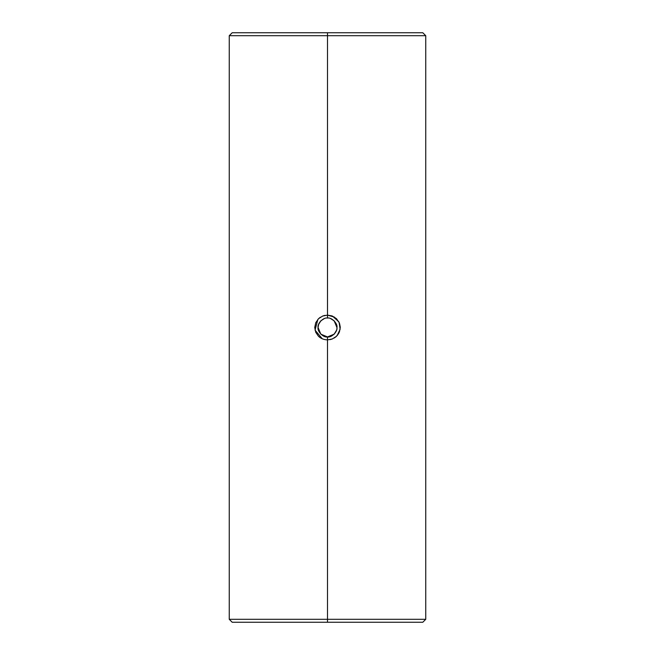 <?xml version="1.0" encoding="UTF-8"?>
<svg xmlns="http://www.w3.org/2000/svg" width="655" height="655" viewBox="0 0 655 655"><rect width="100%" height="100%" fill="white"/><g stroke="black" fill="none" stroke-linecap="round" stroke-linejoin="round"><path stroke-width="0.98" d="M337.12 335.638L340.125 329.293L339.11 322.383L334.41 317.102L327.516 315.12L327.508 318.068C331.455 317.069 337.923 323.611 336.932 327.5C337.906 331.446 331.455 337.915 327.5 336.932L334.165 334.173L336.506 330.3M318.461 336.244L315.759 332.314L314.736 327.5L315.751 322.694L318.559 318.666L322.694 316.046L327.5 315.12L332.322 316.046L336.465 318.682L339.257 322.719L340.264 327.525L339.241 332.331L336.424 336.342L332.306 338.962L327.5 339.88L327.5 336.932L327.5 622.25L422.802 622.25L425.75 619.303L327.5 619.303L425.75 619.303L425.75 35.697L327.5 35.697L425.75 35.697L422.802 32.75L327.5 32.75L327.5 315.12L331.929 315.898M332.404 316.078L338.733 321.646M339.568 323.513L340.256 327.132M340.264 327.508L339.446 331.831M338.799 333.231L337.243 335.491M336.523 336.252L334.23 338.013M332.093 339.044L329.874 339.658M334.156 320.819L330.603 318.592L334.156 320.819L336.932 327.5C337.186 329.318 336.269 331.545 334.156 334.181L329.612 336.695L334.075 334.263M324.381 336.4L320.835 334.173L318.068 327.5C317.814 325.682 318.739 323.447 320.844 320.819L324.258 318.641L320.901 320.762M335.507 337.137L336.465 336.318M329.973 339.642L332.2 339.003M318.625 324.315L318.068 327.5C317.094 323.554 323.537 317.094 327.508 318.068L327.5 35.697L229.25 35.697L229.25 619.303L327.5 619.303L229.25 619.303L232.198 622.25L422.802 622.25M232.198 622.25L327.5 622.25L327.5 339.88C323.881 339.748 320.901 338.569 318.567 336.342L320.434 337.8M422.802 32.75L232.198 32.75L327.5 32.75L327.5 35.697L229.25 35.697L232.198 32.75M317.88 319.37L315.039 330.136L322.252 338.774M320.827 334.165L327.508 336.932C323.545 337.939 317.077 331.389 318.068 327.5L318.526 330.398M318.625 318.608L320.41 317.216M323.038 315.915L325.117 315.342M320.819 320.844L318.526 324.602"/></g></svg>
